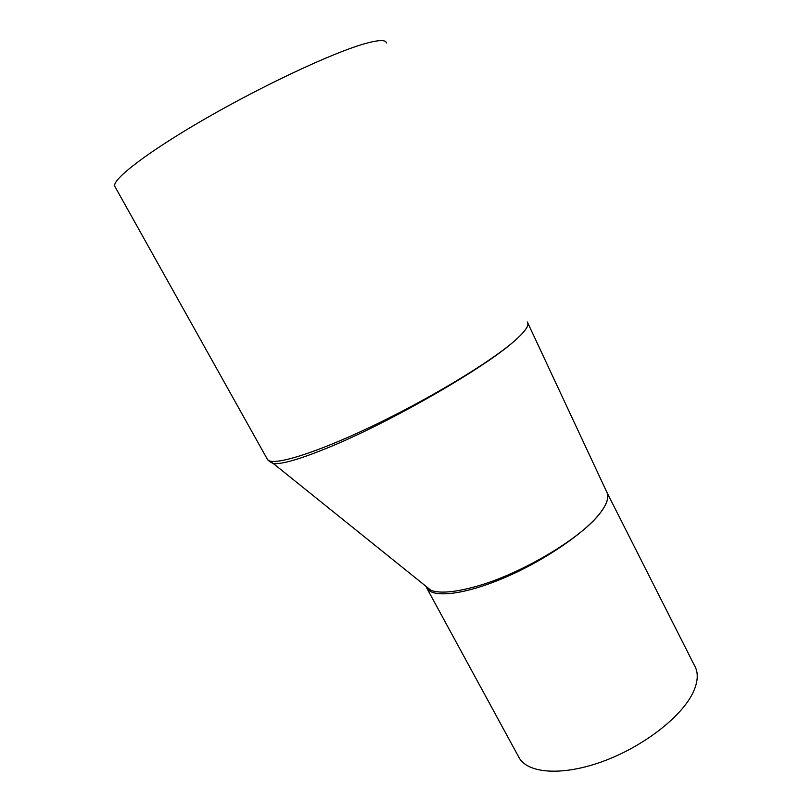 <?xml version="1.0" encoding="UTF-8"?>
<svg xmlns="http://www.w3.org/2000/svg" width="812" height="812" viewBox="0 0 812 812"><rect width="100%" height="100%" fill="white"/><g stroke="black" fill="none" stroke-linecap="round" stroke-linejoin="round"><path stroke-width="1.22" d="M425.894 586.244L426.96 588.426C433.324 598.302 465.195 594.668 505.257 577.362C544.882 560.402 586.426 531.819 601.012 511.936C607.224 503.44 609.193 496.893 606.919 492.285M606.605 491.686L606.615 491.696C609.254 496.457 607.396 503.196 601.012 511.936C583.361 537.077 520.715 574.409 475.527 586.599C454.893 592.303 440.084 593.572 431.091 590.425L426.96 588.416M269.168 461.368L273.38 463.571C281.591 464.464 299.435 459.318 326.921 448.153C388.065 423.478 484.287 368.171 514.199 341.182C524.796 331.935 529.292 325.744 527.678 322.628M527.252 321.928C529.718 324.993 525.374 331.408 514.199 341.182C489.9 362.416 428.584 399.392 371.267 426.635C313.889 453.959 272.406 466.332 267.615 459.704L273.38 463.571M607.295 493.158L694.351 665.282C698.645 672.458 698.178 681.623 692.951 692.758C681.451 716.945 643.297 746.563 603.265 761.26C563.193 776.049 528.764 773.694 519.416 758.296L518.198 756.053M386.441 42.965C385.781 39.453 378.027 39.849 363.187 44.152C331.357 53.44 263.281 85.29 205.446 118.633C147.49 152.006 112.036 179.442 114.746 186.242L115.223 187.105M527.901 323.186L606.605 491.696M273.36 463.571L431.091 590.425M519.416 758.296L426.96 588.426M114.746 186.242L267.605 459.704"/></g></svg>
